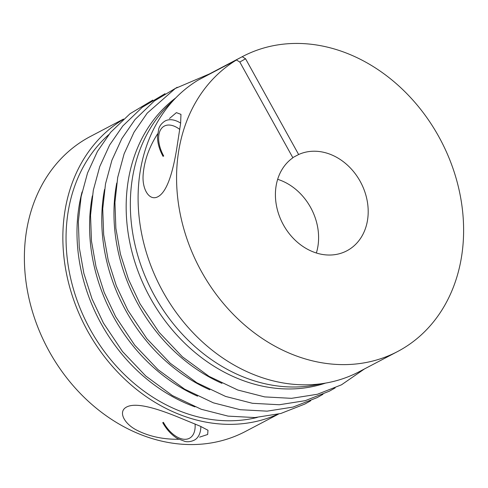 <?xml version="1.0" encoding="UTF-8"?>
<svg xmlns="http://www.w3.org/2000/svg" width="488" height="488" viewBox="0 0 488 488"><rect width="100%" height="100%" fill="white"/><g stroke="black" fill="none" stroke-linecap="round" stroke-linejoin="round"><path stroke-width="0.73" d="M123.543 119.054L90.414 136.457A166.634 136.469 62.3 0 0 47.092 347.438A166.634 136.469 62.3 0 0 245.397 431.49L278.526 414.086M277.666 414.294A166.634 136.469 -117.7 0 1 85.565 327.228A166.634 136.469 -117.7 0 1 122.878 119.645M108.757 134.639A162.931 133.438 62.3 0 0 88.255 325.825A162.931 133.438 62.3 0 0 257.316 417.417M82.088 191.906A162.931 133.438 62.3 0 0 194.98 406.87M316.358 252.991A53.863 44.109 62.3 0 0 277.66 179.316M236.466 59.987L197.994 80.197A166.634 136.469 62.3 0 0 162.846 291.495A166.634 136.469 62.3 0 0 359.113 371.752L397.586 351.543A166.634 136.469 -117.7 0 1 201.318 271.279A166.634 136.469 -117.7 0 1 236.466 59.987L239.809 62.031L245.562 58.761L298.644 154.525L292.782 157.6M298.644 154.525A53.863 44.109 62.3 0 1 361.443 183.756A53.863 44.109 62.3 0 1 346.852 250.808A53.863 44.109 62.3 0 1 284.083 226.06A53.863 44.109 62.3 0 1 292.892 157.795L239.809 62.031M245.562 58.761L242.219 56.712L203.85 77.116M242.219 56.712A166.634 136.469 -117.7 0 1 242.603 56.51A166.634 136.469 -117.7 0 1 440.908 140.562A166.634 136.469 -117.7 0 1 397.586 351.543M242.603 56.51L204.124 76.72A166.634 136.469 62.3 0 0 203.746 76.927M172.624 101.242A162.931 133.438 62.3 0 0 154.666 295.972A162.931 133.438 62.3 0 0 321.049 383.781M157.594 133.871C149.072 147.138 144.259 160.747 143.149 174.686C141.929 189.167 149.383 201.776 158.295 196.511C168.512 190.698 173.691 166.439 176.516 150.06L180.627 123.299L180.956 114.357L176.388 112.636L169.452 118.517M199.616 437.132L207.668 434.485L207.986 430.264L200.391 426.274L176.174 416.313C160.625 410.121 136.463 401.374 126.331 407.169C117.822 411.829 124.385 423.907 136.786 430.178C149.035 436.425 163.023 439.456 178.761 439.267M92.354 195.877A162.48 133.072 62.3 0 0 113.832 317.407A162.48 133.072 62.3 0 0 197.573 396.177M175.79 97.874A162.48 133.072 62.3 0 0 150.426 298.186A162.48 133.072 62.3 0 0 325.612 383.08M104.548 189.466A162.48 133.072 62.3 0 0 126.032 311.002A162.48 133.072 62.3 0 0 209.773 389.766M116.748 183.061A162.48 133.072 62.3 0 0 138.226 304.591A162.48 133.072 62.3 0 0 221.967 383.361M180.651 123.098A30.299 17.379 -119.6 0 0 164.956 121.079C160.265 124.098 159.143 127.703 158.82 128.545L157.459 136.548C157.526 143.069 159.393 149.676 163.065 156.374M179.822 129.454A26.254 15.061 -119.6 0 0 160.698 129.582A26.254 15.061 -119.6 0 0 163.718 156.05M162.724 422.626C166.67 429.647 171.575 434.948 177.437 438.535L185.019 441.457C185.904 441.61 189.582 442.482 194.572 439.999A30.299 17.379 -119.6 0 0 200.861 426.488M163.376 422.309A26.254 15.061 -119.6 0 0 184.379 439.291A26.254 15.061 -119.6 0 0 195.066 423.993M152.842 100.095L130.015 113.734L110.63 132.339L97.447 151.408L87.529 173.045L81.118 196.658L78.342 221.656L79.269 247.428L83.857 273.353L91.982 298.778L103.438 323.062L122.512 351.549L145.802 376.047L172.386 395.548L201.196 409.249L228.055 416.118L254.901 417.563L280.82 413.488L304.927 404.021L310.764 400.721M165.036 93.684L142.215 107.323L122.83 125.934L109.641 145.003L99.729 166.634L93.312 190.247L90.542 215.245L91.463 241.023L96.051 266.942L104.182 292.373L115.638 316.651L134.706 345.138L158.002 369.636L184.586 389.137L213.396 402.838L240.255 409.713L267.101 411.152L293.02 407.084L317.121 397.616L322.965 394.316M177.236 87.279L154.415 100.918L135.023 119.523L121.841 138.598L111.923 160.229L105.512 183.842L102.736 208.84L103.663 234.612L108.251 260.537L116.376 285.968L127.832 310.246L146.906 338.733L170.202 363.231L196.78 382.732L225.596 396.433L252.455 403.301L279.295 404.747L305.22 400.672L329.321 391.205L335.158 387.911M209.474 73.914L175.32 88.456L147.224 113.118L134.035 132.187L124.123 153.818L117.706 177.431L114.936 202.429L115.863 228.207L120.451 254.126L128.576 279.557L140.032 303.835L159.106 332.328L182.396 356.82L208.98 376.321L237.79 390.022L264.649 396.897L291.495 398.336L317.413 394.267L341.515 384.8L364.457 368.946"/></g></svg>
